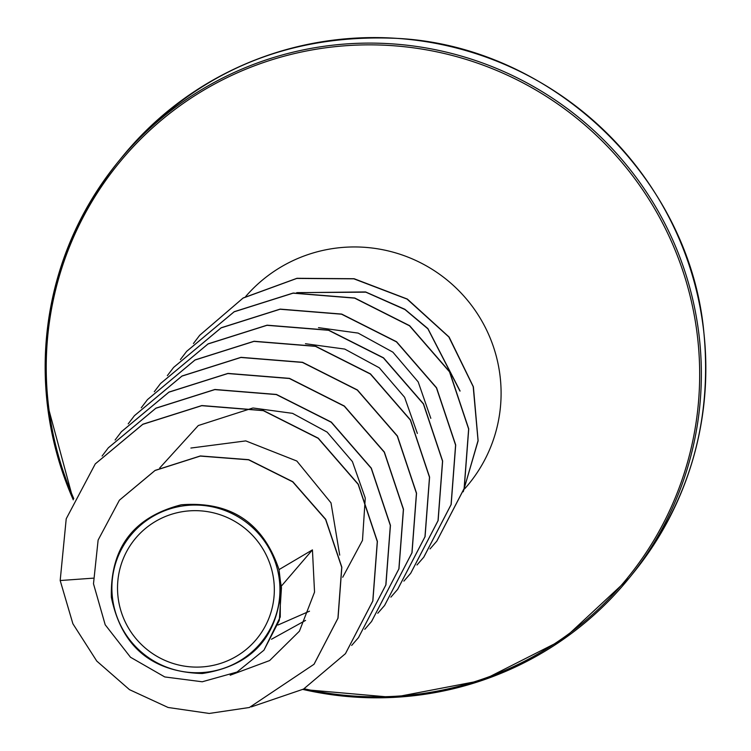 <?xml version="1.0" encoding="UTF-8"?>
<svg xmlns="http://www.w3.org/2000/svg" width="751" height="751" viewBox="0 0 751 751"><rect width="100%" height="100%" fill="white"/><g stroke="black" fill="none" stroke-linecap="round" stroke-linejoin="round"><path stroke-width="1.13" d="M118.01 596.763A78.742 77.879 39.1 0 1 187.196 511.055A78.742 77.879 39.1 0 1 273.843 581.011A78.742 77.879 39.1 0 1 204.657 666.71A78.742 77.879 39.1 0 1 118.01 596.763M112.415 597.327A84.394 83.474 39.1 0 1 186.567 505.47A84.394 83.474 39.1 0 1 279.428 580.448A84.394 83.474 39.1 0 1 205.276 672.305A84.394 83.474 39.1 0 1 112.415 597.327M230.172 675.215L269.628 660.561L299.424 631.178L314.538 592.107L312.435 549.882L280.987 586.55C278.236 636.801 252.007 665.78 202.31 673.516C151.871 672.098 121.549 646.695 111.364 597.308C110.153 547.948 133.443 517.11 181.235 504.794C230.557 500.992 263.16 522.602 279.025 569.605L280.395 581.114L280.264 616.975L263.939 650.197L279.325 620.382L281.465 587.742L280.395 581.114M312.435 549.882L279.025 569.605M430.821 418.326L418.185 381.893L392.876 352.153L358.133 333.097L318.508 327.652M417.349 433.44L404.592 397.27L379.283 367.783L344.747 349.074L305.45 343.723M342.719 577.247L362.48 540.373L365.239 498.317M365.155 497.744L352.397 461.574L327.126 432.107L292.543 413.35L253.284 408.028M252.683 408.056L198.292 425.535L159.71 467.986M277.954 625.029L309.515 611.192M271.486 639.251L305.563 620.41M339.715 555.12L331.003 502.87L296.814 461.02L245.784 440.903L190.885 448.047M314.068 664.213L338.034 618.12L341.836 567.183L325.709 519.317L292.806 481.71L248.694 459.678L200.357 455.951L155.128 470.379L119.447 500.147M93.143 578.167L60.183 580.532L72.894 623.762L96.766 661.077L129.491 689.662L168.102 707.48L209.219 713.45L249.37 707.498L314.012 664.278L337.931 618.251L341.733 567.315L325.596 519.457L292.693 481.842L248.581 459.809L200.254 456.082L155.016 470.511L119.39 500.213L98.128 540.053L93.49 583.771L105.196 624.776L130.496 657.247L164.76 676.942L202.235 681.777L237.016 672.042L263.939 650.197M280.987 586.55L281.465 587.742M95.311 463.865L142.887 424.202L201.841 405.549L263.385 410.515L318.264 438.18L358.255 484.188L377.396 541.387L372.881 600.913L345.488 653.614M108.36 447.784L155.945 408.131L214.899 389.478L276.443 394.444L331.332 422.118L371.313 468.136L390.445 525.334L385.93 584.86L358.518 637.561M121.418 431.703L168.994 392.06L227.957 373.407L289.492 378.363L344.371 406.038L384.362 452.055L403.494 509.253L398.978 568.77L371.585 621.471M134.457 415.65L182.033 375.988L240.996 357.335L302.54 362.292L357.42 389.966L397.41 435.984L416.542 493.182L412.027 552.708L384.625 605.409M147.525 399.551L195.1 359.907L254.063 341.254L315.598 346.22L370.478 373.895L410.459 419.912L429.591 477.11L425.075 536.636L397.683 589.328M160.554 383.498L208.13 343.845L267.084 325.183L328.628 330.14L383.517 357.814L423.508 403.822L442.639 461.03L438.133 520.556L410.731 573.257M173.622 367.408L221.198 327.755L280.161 309.112L341.705 314.078L396.584 341.752L436.566 387.769L455.697 444.967L451.173 504.494L423.827 557.129L417.021 564.93M186.661 351.346L234.228 311.693L293.19 293.04L354.735 297.997L409.614 325.662L449.605 371.679L468.737 428.877L464.231 488.403L436.838 541.105M199.71 335.265L243.211 297.931L296.964 278.292L354.134 278.724L407.342 299.058L449.098 337.021L473.393 386.821L478.124 440.809L463.226 491.774M296.664 292.683L365.596 291.942L404.864 309.281L427.873 328.562L460.081 390.989M60.183 580.532L66.219 518.781L95.255 463.93L142.784 424.343L201.737 405.681L263.282 410.647L318.161 438.312L358.152 484.329L377.284 541.527L372.778 601.044L345.432 653.68L303.554 689.08L251.36 706.879M102.098 456.026L108.304 447.849L155.832 408.262L214.795 389.609L276.34 394.575L331.219 422.25L371.21 468.267L390.332 525.475L385.817 585.001L358.471 637.627L351.665 645.428M115.091 440.03L121.362 431.769L168.891 392.191L227.844 373.538L289.388 378.504L344.258 406.169L384.249 452.186L403.381 509.385L398.875 568.901L371.529 621.537L364.779 629.291M128.196 423.883L134.401 415.716L181.92 376.12L240.883 357.467L302.428 362.423L357.316 390.098L397.298 436.115L416.43 493.323L411.923 552.849L384.568 605.484L377.772 613.276M141.244 407.812L147.468 399.616L194.988 360.039L253.951 341.386L315.495 346.352L370.365 374.026L410.356 420.044L429.488 477.242L424.972 536.768L397.626 589.394L390.877 597.148M154.293 391.731L160.498 383.564L208.018 343.977L266.98 325.314L328.525 330.28L383.404 357.945L423.395 403.963L442.536 461.161L438.021 520.687L410.675 573.323L403.869 581.133M167.342 375.66L173.565 367.474L221.094 327.896L280.048 309.243L341.592 314.209L396.472 341.883L436.453 387.901L455.585 445.108L451.069 504.625L423.714 557.261L416.974 564.996M180.39 359.588L186.605 351.421L234.124 311.825L293.078 293.172L354.622 298.128L409.502 325.803L449.492 371.811L468.633 429.009L464.118 488.535L436.782 541.171L430.023 548.925M193.439 343.517L199.663 335.331L243.052 298.091L296.758 278.443L353.871 278.828L407.061 299.086L448.835 336.955L473.205 386.671L478.049 440.612L463.292 491.567M297.218 292.627L365.84 292.167L404.967 309.553L427.892 328.835L459.978 391.121M633.572 572.637C689.127 502.062 712.549 421.827 703.818 331.933C689.587 178.137 553.102 46.881 398.565 38.451C286.544 33.044 194.331 72.64 121.915 157.241A329.52 325.925 39.1 0 1 469.197 51.556A329.52 325.925 39.1 0 1 703.8 331.989A329.52 325.925 39.1 0 1 633.572 572.637L629.085 578.157A329.52 325.925 39.1 0 1 302.925 689.437M47.2 403.409A329.52 325.925 39.1 0 1 117.428 162.76A329.52 325.925 39.1 0 1 464.719 57.076A329.52 325.925 39.1 0 1 699.312 337.509A329.52 325.925 39.1 0 1 629.085 578.157L562.997 639.552L482.377 680.35L393.402 697.426L302.869 689.465M73.776 498.645A328.14 324.554 39.1 0 1 48.261 403.653A328.14 324.554 39.1 0 1 336.57 46.515A328.14 324.554 39.1 0 1 697.641 338.025A328.14 324.554 39.1 0 1 304.117 688.751M245.671 296.514A145.732 144.136 39.1 0 1 398.556 253.782A145.732 144.136 39.1 0 1 500.194 377.143A145.732 144.136 39.1 0 1 464.634 488.845M73.26 499.79A329.52 325.925 39.1 0 1 47.21 403.512M73.241 499.837L47.182 403.465C38.451 313.571 61.873 233.336 117.428 162.76L121.915 157.241"/></g></svg>
